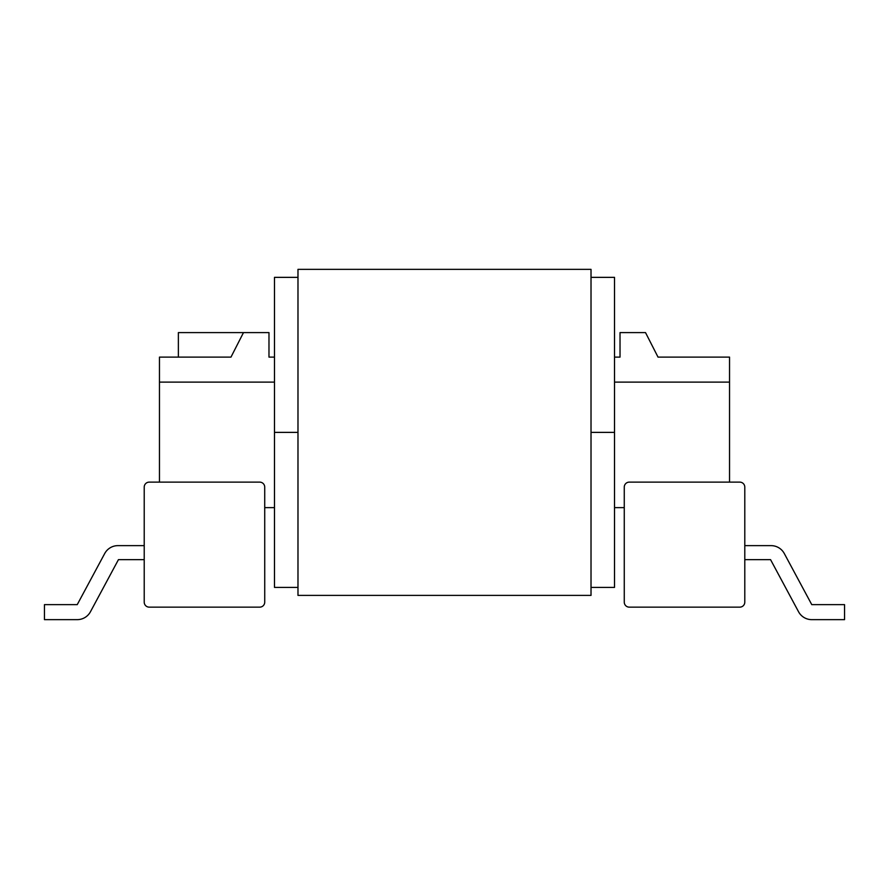 <?xml version="1.0" encoding="UTF-8"?>
<svg xmlns="http://www.w3.org/2000/svg" width="889" height="889" viewBox="0 0 889 889"><rect width="100%" height="100%" fill="white"/><g stroke="black" fill="none" stroke-linecap="round" stroke-linejoin="round"><path stroke-width="1.33" d="M614.521 357.111L620.022 357.111L620.022 332.608L645.525 332.608L658.027 357.111L729.536 357.111L729.536 382.114L614.521 382.114L729.536 382.114L729.536 482.127M159.464 482.127L159.464 357.111L230.973 357.111L243.475 332.608L268.978 332.608L268.978 357.111L274.479 357.111M259.732 482.127L149.219 482.127A5.001 5.001 0 0 0 144.218 487.128L144.218 602.142A5.001 5.001 0 0 0 149.219 607.143L259.732 607.143A5.001 5.001 0 0 0 264.733 602.142L264.722 487.128A5.001 5.001 0 0 0 259.721 482.127L230.729 482.127M264.722 507.63L274.479 507.63M614.521 507.63L624.267 507.63M629.268 482.127L739.781 482.127A5.001 5.001 0 0 1 744.793 487.128L744.793 602.142A5.001 5.001 0 0 1 739.781 607.143L629.268 607.143A5.001 5.001 0 0 1 624.267 602.142L624.267 487.128A5.001 5.001 0 0 1 629.268 482.127L658.282 482.127M159.464 382.114L274.479 382.114L159.464 382.114M243.475 332.608L178.367 332.608L178.367 357.111M144.218 545.635L117.915 545.635A15.002 15.002 0 0 0 104.702 553.536L77.232 604.642L44.45 604.642L44.45 619.644L77.232 619.644A15.002 15.002 0 0 0 90.456 611.743L118.448 559.637L90.456 611.743L118.448 559.637L90.456 611.743L118.448 559.637L144.218 559.637M104.702 553.536L77.232 604.642L104.702 553.536M744.793 544.635L744.793 487.128L744.793 544.635M744.782 545.635L771.085 545.635A15.002 15.002 0 0 1 784.298 553.536L811.768 604.642L784.298 553.536L811.768 604.642L844.55 604.642L844.55 619.644L811.768 619.644A15.002 15.002 0 0 1 798.544 611.743L770.552 559.637L798.544 611.743L770.552 559.637L798.544 611.743L770.552 559.637L744.793 559.637M44.45 619.644L77.232 619.644L44.45 619.644M844.55 619.644L811.768 619.644L844.55 619.644M811.768 604.642L784.298 553.536L811.768 604.642M297.982 587.396L274.479 587.396L274.479 432.376L297.982 432.376L274.479 432.376L274.479 277.357L297.982 277.357M591.018 587.396L614.521 587.396L614.521 432.376L591.018 432.376L614.521 432.376L614.521 277.357L591.018 277.357M591.018 269.356L297.982 269.356L297.982 595.397L591.018 595.397L591.018 269.356"/></g></svg>
